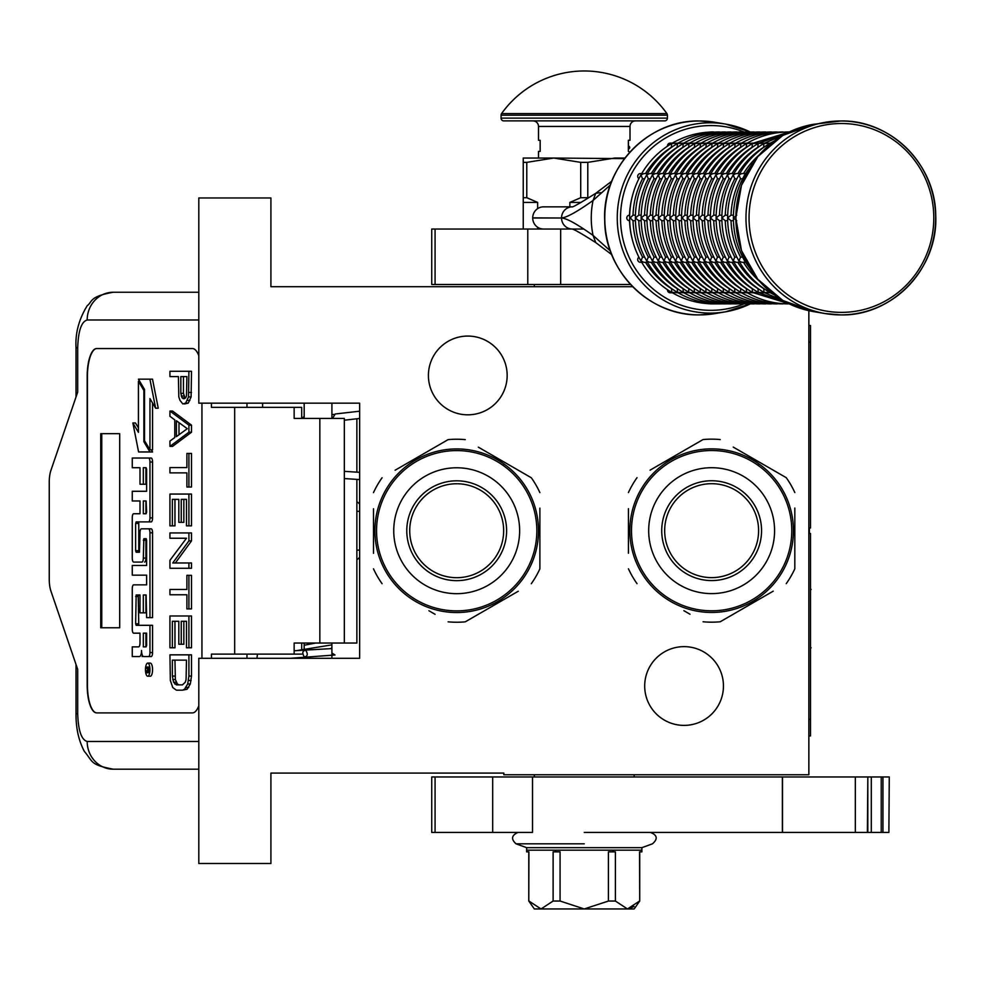 <?xml version="1.0" encoding="UTF-8"?>
<svg xmlns="http://www.w3.org/2000/svg" width="985" height="985" viewBox="0 0 985 985"><rect width="100%" height="100%" fill="white"/><g stroke="black" fill="none" stroke-linecap="round" stroke-linejoin="round"><path stroke-width="1.48" d="M632.69 286.709L270.912 286.709L270.912 197.973L198.81 197.973L198.81 403.173L359.636 403.173L359.636 658.288L198.81 658.288L198.81 863.488L270.912 863.488L270.912 773.09L503.827 773.09L503.827 774.752L808.857 774.752L808.857 310.669M684.07 646.64A39.375 39.375 0 0 1 723.446 686.016A39.375 39.375 0 0 1 684.07 725.391A39.375 39.375 0 0 1 644.695 686.016A39.375 39.375 0 0 1 684.07 646.64M467.789 336.07A39.375 39.375 0 0 1 507.164 375.445A39.375 39.375 0 0 1 467.789 414.82A39.375 39.375 0 0 1 428.413 375.445A39.375 39.375 0 0 1 467.789 336.07M315.754 643.033L304.18 645.224M331.908 647.022L331.317 648.61L294.146 650.777M331.908 653.018L334.974 654.988L290.476 658.288M304.353 656.946C307.677 656.355 308.12 654.114 305.719 650.223C302.395 650.802 301.939 653.043 304.353 656.946M302.506 643.033L304.18 643.156M331.908 644.855L296.854 650.58M359.636 411.201L335.159 413.995L332.561 418.428M302.05 418.428L304.18 416.36M331.908 414.636L333.903 414.476M356.865 479.387L356.865 643.033L294.146 643.033L294.146 654.126L211.43 654.126L211.43 658.288M192.457 712.906L96.665 712.906A27.728 9.481 90 0 1 87.185 685.178L87.443 685.178A27.728 9.481 -90 0 0 96.936 712.906L192.457 712.906A27.728 9.481 90 0 0 198.81 705.777M198.81 355.683A27.728 9.481 90 0 0 192.457 348.542L96.665 348.542A27.728 9.481 90 0 0 87.185 376.27L87.185 685.178M201.937 658.288L201.937 403.173M198.81 741.471L87.185 741.471C81.423 739.833 78.258 730.587 77.704 713.743L76.03 713.743L77.704 713.743L77.704 669.381L50.912 591.062A16.634 5.688 -90 0 1 49.25 579.291L49.25 482.158A16.634 5.688 -90 0 1 50.912 470.399L77.704 392.079L77.704 347.717L76.03 347.717C75.168 333.275 78.898 319.275 87.222 305.719C92.492 301.742 89.155 296.522 113.238 292.25L198.81 292.25M301.693 418.428L301.693 407.334L211.43 407.334L211.43 403.173M192.457 348.542L96.936 348.542A27.728 9.481 -90 0 0 87.443 376.27L87.443 685.178M87.185 741.471A27.728 26.053 90 0 0 113.238 769.199L198.81 769.199M301.693 654.126L294.146 654.126M344.331 643.033L344.331 418.428L294.146 418.428L294.146 407.334M119.69 627.777L119.69 433.671L100.729 433.671L100.729 627.777L119.69 627.777L101.763 627.777L101.763 433.671L119.69 433.671M147.713 676.215L150.323 676.215A6.55 2.241 -90 0 0 152.564 669.665A6.55 2.241 -90 0 0 150.323 663.114L147.713 663.114A6.55 2.241 -90 0 0 145.472 669.665A6.55 2.241 -90 0 0 147.713 676.215A6.55 2.241 -90 0 0 149.954 669.665A6.55 2.241 -90 0 0 147.713 663.114M134.871 656.564L139.476 656.564A6.07 2.081 -90 0 0 141.557 650.482A6.07 2.081 -90 0 0 143.638 656.564L151.197 656.564A4.002 1.367 -90 0 0 152.564 652.562L152.564 625.315L136.164 625.315L135.635 623.776L136.164 594.989L140.005 594.989L140.005 612.842L143.317 612.842L143.317 594.989L146.112 594.989L146.63 617.632L149.954 617.632L149.954 532.823A4.002 1.367 -90 0 0 148.587 528.822L141.372 528.834A4.002 1.367 -90 0 0 140.005 532.836L139.476 552.216L136.164 552.216L135.635 550.677L135.635 523.429L136.164 521.89L148.587 521.89A4.002 1.367 -90 0 0 149.954 517.888L149.954 462.027A4.002 1.367 -90 0 0 148.587 458.025L132.261 458.025L132.261 467.715L140.005 467.715L140.005 484.238L143.317 484.238L143.317 467.715L146.112 467.715L146.63 469.254L146.63 491.281L134.871 491.281M142.086 656.564A6.07 2.081 -90 0 0 142.862 656.121M136.238 633.17L140.005 633.17L140.005 642.873A4.002 1.367 90 0 1 138.639 646.862L132.261 646.862L132.261 656.564L139.476 656.564M134.871 575.154L146.63 575.154L146.63 584.844L136.238 584.844M136.238 562.078L141.951 562.078A4.002 1.367 -90 0 0 143.317 558.076L143.847 538.697L146.112 538.697L146.63 540.223L146.63 565.464L134.871 565.464M146.285 538.77L145.928 540.223L143.317 540.223M144.561 562.078A4.002 1.367 -90 0 0 145.928 558.076L145.928 540.223M134.871 500.971L140.005 500.971L140.005 513.739L136.238 513.739M143.317 484.238L145.928 484.238L145.928 467.715M134.871 467.715L140.005 467.715M138.774 552.216L138.774 521.89L151.197 521.89A4.002 1.367 -90 0 0 152.564 517.888L152.564 462.027A4.002 1.367 -90 0 0 151.197 458.025L134.871 458.025M149.954 617.632L152.564 617.632L152.564 532.823A4.002 1.367 -90 0 0 151.197 528.822L148.587 528.822L151.197 528.822M143.317 612.842L145.928 612.842L145.928 594.989M138.774 625.315L138.245 596.528L138.774 594.989L140.005 594.989M149.954 449.837L149.954 398.605L155.63 408.196L158.24 408.196L152.503 379.163L138.429 379.163L144.512 389.407L144.512 440.64L149.954 449.837L152.564 449.837L152.564 403.013M138.429 427.946L135.474 422.947L132.864 422.947L138.589 451.955L149.954 451.955L143.884 441.699L143.884 390.466L138.429 381.269L138.429 432.353L132.864 422.947M149.954 451.955L152.564 451.955L151.308 449.837M301.693 650.223L301.693 643.033M262.601 407.334L262.601 403.173M148.587 656.564A4.002 1.367 -90 0 0 149.954 652.562L149.954 625.315M146.63 584.844L133.628 584.844A4.002 1.367 -90 0 0 132.261 588.845L132.261 629.181A4.002 1.367 -90 0 0 133.628 633.17L140.005 633.17M146.63 565.464L132.261 565.464L132.261 575.154L146.63 575.154M140.005 513.739L133.628 513.739A4.002 1.367 -90 0 0 132.261 517.741L132.261 558.076A4.002 1.367 -90 0 0 133.628 562.078L141.951 562.078M146.63 491.281L132.261 491.281L132.261 500.971L140.005 500.971M151.197 458.025L148.587 458.025M151.197 521.89L148.587 521.89M155.63 408.196L149.905 379.163M139.685 381.269L138.429 381.269M144.512 390.466L143.884 390.466M145.14 441.699L143.884 441.699M149.314 672.029L148.169 672.767L147.799 671.684L147.43 672.767L146.162 672.767L146.162 670.933L147.541 670.206L147.541 668.372L146.162 668.372L146.162 667.042L149.314 667.042L149.314 672.029M143.317 646.862L143.317 633.17L146.63 633.17L146.63 645.323L146.112 646.862L143.317 646.862M143.317 513.739L143.317 500.971L146.112 500.971L146.63 512.2L146.112 513.739L143.317 513.739M149.314 671.684L147.799 671.684M147.43 672.767L146.162 672.767M148.76 671.684L148.76 670.933L146.162 670.933M149.314 668.372L148.144 668.372L148.144 670.933L149.314 670.933L147.294 670.933M148.76 668.372L149.314 667.042M145.928 646.862L145.928 633.17L146.63 633.17M145.928 513.739L145.928 500.971M148.673 670.933L148.772 668.372M178.999 684.87L177.386 683.984L175.367 679.576L174.961 660.135M182.447 690.177L187.076 689.291L190.302 683.984L191.509 676.042L191.509 654.84L169.937 654.84L170.343 680.45L172.757 687.518L176.389 690.177L182.447 690.177L184.466 689.291L187.692 683.984L188.911 676.042L188.911 654.84M172.363 660.135L186.485 660.135L186.079 679.576L185.278 682.223L182.447 684.87L176.389 684.87L173.569 682.223L172.363 676.042L172.363 660.135M174.961 676.042L172.363 676.042M175.367 679.576L172.757 679.576M176.18 682.223L173.569 682.223M177.386 683.984L174.776 683.984M191.509 676.042L188.911 676.042M191.102 680.45L188.504 680.45M190.302 683.984L187.692 683.984M188.689 687.518L186.079 687.518M187.076 689.291L184.466 689.291M188.911 647.773L191.509 647.773L191.509 615.97L169.937 615.97L169.937 647.773L172.363 647.773L172.363 621.276L178.814 621.276L178.814 644.239L181.24 644.239L181.24 621.276L186.485 621.276L186.485 647.773L188.911 647.773L188.911 615.97M181.24 644.239L183.838 644.239L183.838 621.276M172.363 647.773L174.961 647.773L174.961 621.276M188.911 608.902L191.509 608.902L191.509 575.338L186.891 575.338L186.891 589.473L169.937 589.473L169.937 594.768L186.891 594.768L186.891 608.902L188.911 608.902L188.911 575.338M175.367 562.977L191.509 540.888L191.509 532.934L169.937 532.934L169.937 538.241L186.485 538.241L169.937 560.317L169.937 568.271L188.911 568.271L188.911 562.977L172.757 562.977L188.911 540.888L188.911 532.934M188.911 568.271L191.509 568.271L191.509 562.977L188.911 562.977M191.509 540.888L188.911 540.888M188.911 525.867L191.509 525.867L191.509 494.064L169.937 494.064L169.937 525.867L172.363 525.867L172.363 499.37L178.814 499.37L178.814 522.333L181.24 522.333L181.24 499.37L186.485 499.37L186.485 525.867L188.911 525.867L188.911 494.064M181.24 522.333L183.838 522.333L183.838 499.37M172.363 525.867L174.961 525.867L174.961 499.37M188.911 487.009L191.509 487.009L191.509 453.432L186.891 453.432L186.891 467.567L169.937 467.567L169.937 472.874L186.891 472.874L186.891 487.009L188.911 487.009L188.911 453.432M178.999 434.754L178.999 422.651M169.937 446.365L172.547 446.365L191.509 432.23L191.509 425.163L172.547 411.04L169.937 411.04L169.937 416.335L174.776 419.869L174.776 437.537L169.937 441.071L169.937 446.365L188.911 432.23L188.911 425.163L169.937 411.04M176.389 420.755L187.285 428.697L176.389 436.65L176.389 420.755M191.509 432.23L188.911 432.23M191.509 425.163L188.911 425.163M185.168 398.162L183.444 393.372L183.444 376.59M184.466 403.973L188.283 403.087L191.102 396.906L191.509 371.283L169.937 371.283L169.937 376.59L178.408 376.59L178.814 396.906L180.021 400.439L182.853 403.973L185.673 403.087L188.504 396.906L188.911 371.283M183.444 393.372L180.834 393.372L180.834 376.59L186.891 376.59L186.485 396.019L185.673 397.78L183.259 398.666L182.04 397.78L180.834 393.372M183.838 396.019L181.24 396.019M184.651 397.78L182.04 397.78M184.466 398.666L183.259 398.666M191.509 392.486L188.911 392.486M191.102 396.906L188.504 396.906M189.896 400.439L187.285 400.439M188.283 403.087L185.673 403.087M304.18 658.288L304.18 657.266M304.18 650.038L304.18 643.033M304.18 418.428L304.18 403.173M331.908 658.288L331.908 643.033M331.908 418.428L331.908 403.173M536.837 530.73A80.142 80.142 0 0 0 456.695 450.588A80.142 80.142 0 0 0 376.553 530.73A80.142 80.142 0 0 0 456.695 610.872A80.142 80.142 0 0 0 536.837 530.73M538.5 530.73A81.804 81.804 0 0 0 456.695 448.926A81.804 81.804 0 0 0 374.891 530.73A81.804 81.804 0 0 0 456.695 612.535A81.804 81.804 0 0 0 538.5 530.73M373.5 508.752L373.5 553.324M373.5 546.897L373.5 538.438M428.918 610.749L435.075 614.295M512.114 594.792L465.277 621.831A91.506 91.506 0 0 1 448.113 621.831M465.277 621.831L518.258 591.246M539.879 552.696L539.879 568.85A91.506 91.506 0 0 1 531.297 583.711M539.879 568.85L539.879 508.137M539.879 514.564L539.879 523.023M539.879 492.611A91.506 91.506 0 0 0 531.297 477.75L478.316 447.153M484.46 450.699L531.297 477.75M465.277 439.63A91.506 91.506 0 0 0 448.113 439.63L395.133 470.214M401.277 466.668L448.113 439.63M382.082 477.75A91.506 91.506 0 0 0 373.5 492.611M382.082 583.711A91.506 91.506 0 0 1 373.5 568.85M533.882 503.63L534.35 505.022M535.003 507.066L534.695 506.081M535.581 509.085L535.015 507.115M537.601 518.627L537.219 516.337A81.804 81.804 0 0 0 536.517 512.84M537.244 516.497L537.059 515.45M536.837 514.367L536.382 512.237A81.804 81.804 0 0 0 533.833 503.52M536.529 512.926L536.382 512.237M525.891 487.095L526.347 487.821L525.891 487.095A81.804 81.804 0 0 0 513.123 471.507L512.877 471.273M527.098 489.089L526.938 488.794A81.804 81.804 0 0 1 527.098 489.089L527.541 489.828L527.098 489.089M533.242 501.87L532.922 501.057M532.479 499.937L532.356 499.629A81.804 81.804 0 0 0 530.189 494.802M522.37 481.96L522.875 482.65L522.37 481.96M521.57 480.914A81.804 81.804 0 0 0 520.289 479.276M509.27 468.06L509.54 468.294A81.804 81.804 0 0 0 509.27 468.06L509.971 468.651M508.642 467.53L507.57 466.681L508.642 467.53M508.297 467.259L507.57 466.681M503.951 463.96L506.388 465.757L503.951 463.96L503.31 464.871M511.597 470.091L512.262 470.695M518.393 477.011L518.96 477.676M527.541 489.828L528.12 490.862A81.804 81.804 0 0 0 527.96 490.579L527.541 489.828M537.527 518.159L537.231 516.423M529.253 492.968L529.105 492.672A81.804 81.804 0 0 0 528.12 490.862M456.695 577.69A46.972 46.972 0 0 0 503.655 530.73A46.972 46.972 0 0 0 456.695 483.758A46.972 46.972 0 0 0 409.723 530.73A46.972 46.972 0 0 0 456.695 577.69M456.695 580.645A49.915 49.915 0 0 1 406.78 530.73A49.915 49.915 0 0 1 456.695 480.815A49.915 49.915 0 0 1 506.61 530.73A49.915 49.915 0 0 1 456.695 580.645M456.695 593.672A62.941 62.941 0 0 0 519.637 530.73A62.941 62.941 0 0 0 456.695 467.776A62.941 62.941 0 0 0 393.741 530.73A62.941 62.941 0 0 0 456.695 593.672M791.78 530.669A80.142 80.142 0 0 0 711.638 450.527A80.142 80.142 0 0 0 631.496 530.669A80.142 80.142 0 0 0 711.638 610.798A80.142 80.142 0 0 0 791.78 530.669M793.442 530.669A81.804 81.804 0 0 0 711.638 448.864A81.804 81.804 0 0 0 629.834 530.669A81.804 81.804 0 0 0 711.638 612.461A81.804 81.804 0 0 0 793.442 530.669M628.442 508.691L628.442 553.262M628.442 546.835L628.442 538.376M683.861 610.688L690.017 614.234M767.056 594.731L720.22 621.769A91.506 91.506 0 0 1 703.056 621.769M720.22 621.769L773.2 591.172M794.821 552.634L794.821 568.788A91.506 91.506 0 0 1 786.239 583.649M794.821 568.788L794.821 508.063M794.821 514.502L794.821 522.949M794.821 492.537A91.506 91.506 0 0 0 786.239 477.676L733.259 447.091M739.403 450.637L786.239 477.676M720.22 439.556A91.506 91.506 0 0 0 703.056 439.556L650.075 470.153M656.219 466.594L703.056 439.556M637.024 477.676A91.506 91.506 0 0 0 628.442 492.537M637.024 583.649A91.506 91.506 0 0 1 628.442 568.788M788.825 503.569L789.293 504.96M790.524 509.011L789.638 506.019M792.543 518.566L792.162 516.275A81.804 81.804 0 0 0 791.768 514.244A81.804 81.804 0 0 0 791.46 512.766M792.186 516.435L792.002 515.377M791.78 514.293L791.324 512.175A81.804 81.804 0 0 0 788.776 503.458M791.472 512.865L791.324 512.175M780.834 487.033L781.29 487.76L780.834 487.033A81.804 81.804 0 0 0 768.066 471.446L767.82 471.199M782.041 489.016L781.881 488.732A81.804 81.804 0 0 1 782.041 489.016L782.484 489.767L782.041 489.016M788.185 501.808L787.865 500.996M785.119 494.729A81.804 81.804 0 0 1 787.298 499.567L787.421 499.875M777.313 481.887L777.818 482.588L777.313 481.887M776.512 480.84A81.804 81.804 0 0 0 775.232 479.215M764.212 467.998L764.483 468.232A81.804 81.804 0 0 0 764.212 467.998L764.914 468.589M763.584 467.469L762.513 466.607L763.584 467.469M763.24 467.185L762.513 466.607M758.893 463.898L761.331 465.696L758.893 463.898L758.253 464.797M766.539 470.017L767.204 470.633M773.336 476.949L773.902 477.614M782.484 489.767L783.063 490.801A81.804 81.804 0 0 0 782.903 490.505L782.484 489.767M792.469 518.098L792.174 516.362M784.195 492.894L784.048 492.598A81.804 81.804 0 0 0 783.063 490.801M711.638 577.629A46.972 46.972 0 0 0 758.598 530.669A46.972 46.972 0 0 0 711.638 483.697A46.972 46.972 0 0 0 664.666 530.669A46.972 46.972 0 0 0 711.638 577.629M711.638 580.571A49.915 49.915 0 0 1 661.723 530.669A49.915 49.915 0 0 1 711.638 480.754A49.915 49.915 0 0 1 761.553 530.669A49.915 49.915 0 0 1 711.638 580.571M711.638 593.61A62.941 62.941 0 0 0 774.579 530.669A62.941 62.941 0 0 0 711.638 467.715A62.941 62.941 0 0 0 648.684 530.669A62.941 62.941 0 0 0 711.638 593.61M560.662 229.037L560.662 284.493L431.738 284.493L431.738 229.037L583.649 229.037M560.662 284.493L630.572 284.493M634.168 776.968L634.168 774.752M534.338 776.968L534.338 774.752M534.338 286.709L534.338 284.493M543.511 229.037A11.032 10.798 -90 0 1 532.725 218.005L532.725 217.882A11.032 10.798 -90 0 1 543.511 206.85L572.039 206.85A11.032 10.798 90 0 0 561.548 217.882C566.473 217.673 576.976 211.874 593.056 200.484L610.343 184.971M610.343 250.916L593.056 235.403C577.025 224.026 566.523 218.227 561.548 218.005L532.725 217.882M572.334 206.85L572.347 206.85A11.032 10.798 90 0 0 572.334 206.85L571.928 206.875C572.137 207.7 580.091 203.156 595.79 193.269L593.056 200.484A83.959 82.124 -90 0 0 591.259 217.944A83.959 82.124 -90 0 0 593.056 235.403L595.777 242.605C581.581 233.543 573.639 229.012 571.928 229.012L572.334 229.037A11.032 10.798 -90 0 1 572.334 229.037M523.244 229.037L523.244 197.702L526.778 197.702L526.778 162.365L553.742 158.043L624.502 158.634M587.786 162.365L580.707 162.365L580.707 197.702L587.786 197.702L587.786 162.365L614.751 158.043L624.958 158.043M569.859 206.85L569.859 202.417L580.707 197.702M523.244 197.702L523.244 158.043L553.742 158.043L580.707 162.365M526.778 197.702L537.638 202.417L537.638 208.623M537.638 229.037L537.638 227.252M569.859 202.417L581.175 202.417M523.244 162.365L526.778 162.365M523.244 202.417L537.638 202.417M532.516 776.968L532.516 832.423L431.738 832.423L431.738 776.968L855.325 776.968L855.325 832.423L782.373 832.423L782.373 776.968M584.253 832.423L782.373 832.423M888.876 832.423L889.27 776.968L888.876 832.423L855.325 832.423M867.822 832.423L867.822 776.968L888.876 776.968M867.379 832.423L867.822 776.968M867.379 776.968L855.325 776.968M641.888 850.166L641.888 851.84L639.561 851.84L639.708 901.041L634.168 908.958L534.338 908.958L528.785 901.041L528.933 851.84L526.618 851.84L526.618 850.166L641.875 850.166L641.875 847.679L652.476 843.813C658.029 838.924 657.352 835.132 650.469 832.423M639.561 901.041L627.47 908.958L615.391 901.041L608.422 901.041L584.253 908.958L560.071 901.041L553.114 901.041L541.024 908.958L528.933 901.041M518.024 832.423C511.523 835.28 510.858 839.072 516.017 843.813L526.63 847.679L641.875 847.679M540.396 908.933L541.024 908.958M555.429 850.166L555.429 851.84L553.114 851.84L553.114 901.041M536.394 850.166L545.653 850.166M555.429 851.84L560.071 851.84L560.071 901.041M613.064 850.166L613.064 851.84L608.422 851.84L608.422 901.041M593.512 850.166L574.994 850.166M613.064 851.84L615.391 851.84L615.391 901.041M622.84 850.166L632.099 850.166M628.098 908.933L634.057 906.52M744.857 258.796L744.722 260.926L746.495 262.133M736.743 215.173L733.456 217.944L736.743 220.714M746.495 173.742L744.722 174.961L744.857 177.078M768.854 290.538L769.728 292.385L771.538 292.754M744.943 261.394L744.364 260.372M742.641 257.11L740.523 257.134L738.959 260.926L741.803 262.305L745.473 262.305M733.443 220.714L731.03 220.714A83.183 81.373 -90 0 0 740.56 257.11M733.394 218.596L733.394 217.279M733.443 215.173L730.981 215.173L727.693 217.944L730.981 220.714M742.641 178.765L740.56 178.765A83.183 81.373 90 0 0 731.03 215.173L730.981 215.173M744.364 175.502L744.943 174.48M745.473 173.569L741.803 173.569L738.959 174.961L740.523 178.753M771.538 143.12L769.728 143.49L768.854 145.349M770.799 292.754L769.359 292.176M763.794 288.556L763.966 292.385L770.344 292.754M739.181 261.394L738.602 260.372M736.879 257.11L734.761 257.134L733.197 260.926L736.029 262.305L739.698 262.305M727.669 220.714L725.255 220.714A83.183 81.373 -90 0 0 734.798 257.11M727.632 218.596L727.632 217.279M727.669 215.173L725.219 215.173L721.931 217.944L725.219 220.714M739.698 173.569L736.029 173.569L733.197 174.961L734.798 178.765A83.183 81.373 90 0 0 725.255 215.173L725.219 215.173M736.879 178.765L734.798 178.765M738.602 175.502L739.181 174.48M770.344 143.12L763.966 143.49L763.572 147.319A83.183 81.373 90 0 0 737.753 173.569M769.359 143.699L770.799 143.12M765.037 292.754L763.584 292.176M758.031 288.556L758.204 292.385L764.569 292.754M733.406 261.394L732.84 260.372M731.104 257.11L728.999 257.134L727.422 260.926L730.267 262.305L733.936 262.305M721.907 220.714L719.493 220.714A83.183 81.373 -90 0 0 729.035 257.11M721.87 218.596L721.87 217.279M721.907 215.173L719.444 215.173L716.157 217.944L719.444 220.714M731.104 178.765L729.035 178.765A83.183 81.373 90 0 0 719.493 215.173L719.444 215.173M732.84 175.502L733.406 174.48M733.936 173.569L730.267 173.569L727.422 174.961L728.999 178.753M764.569 143.12L758.204 143.49L757.81 147.319A83.183 81.373 90 0 0 731.99 173.569M763.584 143.699L765.037 143.12M759.275 292.754L757.822 292.176M752.269 288.556L752.442 292.385L758.807 292.754M727.644 261.394L727.065 260.372M725.342 257.11L723.224 257.134L721.66 260.926L724.504 262.305L728.174 262.305M716.144 220.714L713.731 220.714A83.183 81.373 -90 0 0 723.273 257.11M716.107 218.596L716.107 217.279M716.144 215.173L713.682 215.173L710.394 217.944L713.682 220.714M728.174 173.569L724.504 173.569L721.66 174.961L723.273 178.765A83.183 81.373 90 0 0 713.731 215.173L713.682 215.173M725.342 178.765L723.273 178.765M727.065 175.502L727.644 174.48M758.807 143.12L752.442 143.49L752.047 147.319A83.183 81.373 90 0 0 726.228 173.569M757.822 143.699L759.275 143.12M787.791 303.626L710.887 303.897A2.77 2.709 90 0 1 710.259 303.823M753.513 292.754L752.06 292.176M720.454 262.305A83.183 81.373 90 0 0 746.273 288.556L746.667 292.385L753.045 292.754M721.882 261.394L721.303 260.372M719.579 257.11L717.462 257.134L715.898 260.926L718.742 262.305L722.411 262.305M710.382 220.714L707.969 220.714A83.183 81.373 -90 0 0 717.499 257.11M710.333 218.596L710.333 217.279M710.382 215.173L707.919 215.173L704.632 217.944L707.919 220.714M789.305 131.978L787.791 132.249M722.411 173.569L718.742 173.569L715.898 174.961L717.499 178.765A83.183 81.373 90 0 0 707.969 215.173L707.919 215.173M719.579 178.765L717.499 178.765M721.303 175.502L721.882 174.48M753.045 143.12L746.667 143.49L746.273 147.319A83.183 81.373 90 0 0 720.454 173.569M752.06 143.699L753.513 143.12M782.016 303.626L782.952 303.897C768.029 303.836 754.079 300.043 741.102 292.52L747.283 292.754M747.738 292.754L746.298 292.176M740.732 288.556L740.523 292.176M716.12 261.394L715.541 260.372M713.817 257.11L711.699 257.134L710.136 260.926L712.98 262.305L716.649 262.305M704.607 220.714L702.157 220.714L698.808 217.279M704.571 218.596L704.571 217.279M704.607 215.173L702.157 215.173L698.808 218.522C698.968 233.457 702.637 247.432 709.816 260.459L709.779 260.372M746.298 143.699L746.864 143.354C759.841 135.844 773.791 132.052 788.714 131.978L782.016 132.249M713.817 178.765L711.736 178.765A83.183 81.373 90 0 0 702.194 215.173L702.157 215.173M715.541 175.502L716.12 174.48M716.649 173.569L712.98 173.569L710.136 174.961L711.699 178.753M747.283 143.12L740.905 143.49L740.511 147.319A83.183 81.373 90 0 0 714.691 173.569M746.864 143.354L747.738 143.12M776.254 303.626L777.177 303.897C762.267 303.836 748.317 300.043 735.339 292.52L741.508 292.754M741.976 292.754L741.102 292.52M708.929 262.305A83.183 81.373 90 0 0 734.748 288.556L734.761 292.176M710.345 261.394L709.816 260.459M708.043 257.11L705.937 257.134L704.361 260.926L707.205 262.305L710.875 262.305M698.845 220.714L696.432 220.714A83.183 81.373 -90 0 0 705.974 257.11M698.845 215.173L696.383 215.173L693.095 217.944L696.383 220.714M740.523 143.699L741.102 143.354C754.079 135.844 768.029 132.052 782.952 131.978L776.254 132.249M710.875 173.569L707.205 173.569L704.361 174.961L705.974 178.765A83.183 81.373 90 0 0 696.432 215.173L696.383 215.173M708.043 178.765L705.974 178.765M709.779 175.502L710.345 174.48M741.508 143.12L735.142 143.49L734.748 147.319A83.183 81.373 90 0 0 708.929 173.569M741.102 143.354L741.976 143.12M770.492 303.626L771.415 303.897C756.492 303.836 742.555 300.043 729.577 292.52L735.746 292.754M736.214 292.754L735.339 292.52M729.208 288.556L728.999 292.176M704.583 261.394L704.004 260.372M702.28 257.11L700.163 257.134L698.599 260.926L701.443 262.305L705.112 262.305M693.083 220.714L690.67 220.714A83.183 81.373 -90 0 0 700.212 257.11M693.046 218.596L693.046 217.279M693.083 215.173L690.62 215.173L687.333 217.944L690.62 220.714M734.761 143.699L735.339 143.354C748.317 135.844 762.267 132.052 777.177 131.978L770.492 132.249M705.112 173.569L701.443 173.569L698.599 174.961L700.212 178.765A83.183 81.373 90 0 0 690.67 215.173L690.62 215.173M702.28 178.765L700.212 178.765M704.004 175.502L704.583 174.48M735.746 143.12L729.38 143.49L728.986 147.319A83.183 81.373 90 0 0 703.167 173.569M735.339 143.354L736.214 143.12M764.729 303.626L765.653 303.897C750.73 303.836 736.78 300.043 723.803 292.52L729.983 292.754M730.451 292.754L729.577 292.52M723.433 288.556L723.236 292.176M698.821 261.394L698.242 260.372M696.518 257.11L694.4 257.134L692.837 260.926L695.681 262.305L699.35 262.305M687.321 220.714L684.858 220.714L681.509 217.279M687.271 218.596L687.271 217.279M687.321 215.173L684.858 215.173L681.509 218.522C681.669 233.457 685.338 247.432 692.517 260.459L692.48 260.372M728.999 143.699L729.577 143.354C742.555 135.844 756.492 132.052 771.415 131.978L764.729 132.249M696.518 178.765L694.437 178.765A83.183 81.373 90 0 0 684.907 215.173L684.858 215.173M698.242 175.502L698.821 174.48M699.35 173.569L695.681 173.569L692.837 174.961L694.4 178.753M729.983 143.12L723.606 143.49L723.212 147.319A83.183 81.373 90 0 0 697.392 173.569M729.577 143.354L730.451 143.12M758.955 303.626L759.891 303.897C744.968 303.836 731.018 300.043 718.04 292.52L724.221 292.754M724.677 292.754L723.803 292.52M717.671 288.556L717.462 292.176M693.058 261.394L692.517 260.459M690.756 257.11L688.638 257.134L687.074 260.926L689.919 262.305L693.588 262.305M681.546 220.714L679.133 220.714A83.183 81.373 -90 0 0 688.675 257.11M681.546 215.173L679.096 215.173L675.808 217.944L679.096 220.714M723.236 143.699L723.803 143.354C736.78 135.844 750.73 132.052 765.653 131.978L758.955 132.249M693.588 173.569L689.919 173.569L687.074 174.961L688.675 178.765A83.183 81.373 90 0 0 679.133 215.173L679.096 215.173M690.756 178.765L688.675 178.765M692.48 175.502L693.058 174.48M724.221 143.12L717.843 143.49L717.449 147.319A83.183 81.373 90 0 0 691.63 173.569M723.803 143.354L724.677 143.12M753.193 303.626L754.116 303.897C739.206 303.836 725.255 300.043 712.278 292.52L718.447 292.754M718.915 292.754L718.04 292.52M711.909 288.556L711.699 292.176M687.284 261.394L686.717 260.372M684.981 257.11L682.876 257.134L681.3 260.926L684.144 262.305L687.813 262.305M675.784 220.714L673.371 220.714A83.183 81.373 -90 0 0 682.913 257.11M675.747 218.596L675.747 217.279M675.784 215.173L673.321 215.173L670.034 217.944L673.321 220.714M717.462 143.699L718.04 143.354C731.018 135.844 744.968 132.052 759.891 131.978L753.193 132.249M687.813 173.569L684.144 173.569L681.3 174.961L682.913 178.765A83.183 81.373 90 0 0 673.371 215.173L673.321 215.173M684.981 178.765L682.913 178.765M686.717 175.502L687.284 174.48M718.447 143.12L712.081 143.49L711.687 147.319A83.183 81.373 90 0 0 685.868 173.569M718.04 143.354L718.915 143.12M747.43 303.626L748.354 303.897C733.431 303.836 719.493 300.043 706.516 292.52L712.684 292.754M713.152 292.754L712.278 292.52M680.106 262.305A83.183 81.373 90 0 0 705.925 288.556L705.937 292.176M681.521 261.394L680.943 260.372M679.219 257.11L677.101 257.134L675.538 260.926L678.382 262.305L682.051 262.305M670.022 220.714L667.559 220.714L664.21 217.279M669.985 218.596L669.985 217.279M670.022 215.173L667.559 215.173L664.21 218.522C664.37 233.457 668.039 247.432 675.217 260.459L675.181 260.372M711.699 143.699L712.278 143.354C725.255 135.844 739.206 132.052 754.116 131.978L747.43 132.249M679.219 178.765L677.151 178.765A83.183 81.373 90 0 0 667.608 215.173L667.559 215.173M680.943 175.502L681.521 174.48M682.051 173.569L678.382 173.569L675.538 174.961L677.101 178.753M712.684 143.12L706.319 143.49L705.925 147.319A83.183 81.373 90 0 0 680.106 173.569M712.278 143.354L713.152 143.12M741.668 303.626L742.591 303.897C727.669 303.836 713.719 300.043 700.754 292.52L706.922 292.754M707.39 292.754L706.516 292.52M700.372 288.556L700.175 292.176M675.759 261.394L675.217 260.459M673.457 257.11L671.339 257.134L669.775 260.926L672.62 262.305L676.289 262.305M664.259 220.714L661.846 220.714A83.183 81.373 -90 0 0 671.376 257.11M664.259 215.173L661.797 215.173L658.509 217.944L661.797 220.714M705.937 143.699L706.516 143.354C719.493 135.844 733.431 132.052 748.354 131.978L741.668 132.249M676.289 173.569L672.62 173.569L669.775 174.961L671.376 178.765A83.183 81.373 90 0 0 661.846 215.173L661.797 215.173M673.457 178.765L671.376 178.765M675.181 175.502L675.759 174.48M706.922 143.12L700.544 143.49L700.15 147.319A83.183 81.373 90 0 0 674.331 173.569M706.516 143.354L707.39 143.12M735.893 303.626L736.829 303.897C721.907 303.836 707.956 300.043 694.979 292.52L701.16 292.754M701.615 292.754L700.741 292.52M668.569 262.305A83.183 81.373 90 0 0 694.388 288.556L694.4 292.176M669.997 261.394L669.418 260.372M667.695 257.11L665.577 257.134L664.013 260.926L666.857 262.305L670.526 262.305M658.497 220.714L656.072 220.714A83.183 81.373 -90 0 0 665.614 257.11M658.448 218.596L658.448 217.279M658.497 215.173L656.035 215.173L652.747 217.944L656.035 220.714M700.175 143.699L700.741 143.354C713.719 135.844 727.669 132.052 742.591 131.978L735.893 132.249M670.526 173.569L666.857 173.569L664.013 174.961L665.614 178.765A83.183 81.373 90 0 0 656.072 215.173L656.035 215.173M667.695 178.765L665.614 178.765M669.418 175.502L669.997 174.48M701.16 143.12L694.782 143.49L694.388 147.319A83.183 81.373 90 0 0 668.569 173.569M700.741 143.354L701.615 143.12M730.131 303.626L731.055 303.897C716.144 303.836 702.194 300.043 689.217 292.52L695.385 292.754M695.853 292.754L694.979 292.52M688.847 288.556L688.638 292.176M664.222 261.394L663.656 260.372M661.92 257.11L659.815 257.134L658.239 260.926L661.083 262.305L664.752 262.305M652.723 220.714L650.26 220.714L646.923 217.279M652.686 218.596L652.686 217.279M652.723 215.173L650.26 215.173L646.923 218.522C647.083 233.457 650.753 247.432 657.931 260.459L657.882 260.372M694.4 143.699L694.979 143.354C707.956 135.844 721.907 132.052 736.829 131.978L730.131 132.249M661.92 178.765L659.851 178.765A83.183 81.373 90 0 0 650.309 215.173L650.26 215.173M663.656 175.502L664.222 174.48M664.752 173.569L661.083 173.569L658.239 174.961L659.815 178.753M695.385 143.12L689.02 143.49L688.626 147.319A83.183 81.373 90 0 0 662.807 173.569M694.979 143.354L695.853 143.12M690.091 292.754L689.217 292.52M683.085 288.556L683.258 292.385L689.623 292.754M724.369 303.626L725.292 303.897C710.37 303.836 696.432 300.043 683.455 292.52L682.876 292.176M658.46 261.394L657.931 260.459M656.158 257.11L654.052 257.134L652.476 260.926L655.321 262.305L658.99 262.305M646.96 220.714L644.547 220.714A83.183 81.373 -90 0 0 654.089 257.11M646.96 215.173L644.498 215.173L641.21 217.944L644.498 220.714M688.638 143.699L689.217 143.354C702.194 135.844 716.144 132.052 731.055 131.978L724.369 132.249M658.99 173.569L655.321 173.569L652.476 174.961L654.089 178.765A83.183 81.373 90 0 0 644.547 215.173L644.498 215.173M656.158 178.765L654.089 178.765M657.882 175.502L658.46 174.48M689.623 143.12L683.258 143.49L682.864 147.319A83.183 81.373 90 0 0 657.044 173.569M689.217 143.354L690.091 143.12M652.698 261.394L652.119 260.372M650.395 257.11L648.278 257.134L646.714 260.926L649.558 262.305L653.227 262.305M684.329 292.754L683.455 292.52M677.311 288.556L677.483 292.385L683.861 292.754M718.607 303.626L719.53 303.897C704.607 303.836 690.657 300.043 677.692 292.52L677.114 292.176M641.198 220.714L638.785 220.714A83.183 81.373 -90 0 0 648.315 257.11M641.149 218.596L641.149 217.279M641.198 215.173L638.736 215.173L635.448 217.944L638.736 220.714M682.876 143.699L683.455 143.354C696.432 135.844 710.37 132.052 725.292 131.978L718.607 132.249M653.227 173.569L649.558 173.569L646.714 174.961L648.315 178.765A83.183 81.373 90 0 0 638.785 215.173L638.736 215.173M650.395 178.765L648.315 178.765M652.119 175.502L652.698 174.48M683.861 143.12L677.483 143.49L677.089 147.319A83.183 81.373 90 0 0 651.27 173.569M683.455 143.354L684.329 143.12M635.436 220.714L632.973 220.714L629.624 217.279M635.387 218.596L635.387 217.279M635.436 215.173L632.973 215.173L629.624 218.522C629.784 233.457 633.453 247.432 640.632 260.459L640.595 260.372M646.936 261.394L646.357 260.372M644.633 257.11L642.515 257.134L640.952 260.926L643.796 262.305L647.465 262.305M678.554 292.754L677.68 292.52M671.548 288.556L671.721 292.385L678.099 292.754M712.832 303.626L713.768 303.897C698.845 303.836 684.895 300.043 671.918 292.52L671.339 292.176M677.114 143.699L677.68 143.354C690.657 135.844 704.607 132.052 719.53 131.978L712.832 132.249M644.633 178.765L642.552 178.765A83.183 81.373 90 0 0 633.01 215.173L632.973 215.173M646.357 175.502L646.936 174.48M647.465 173.569L643.796 173.569L640.952 174.961L642.515 178.753M678.099 143.12L671.721 143.49L671.327 147.319A83.183 81.373 90 0 0 645.507 173.569M677.68 143.354L678.554 143.12M640.595 175.502L641.161 174.48M641.691 173.569L640.41 173.569A2.77 2.709 90 0 0 638.92 178.654M629.661 220.714L629.513 220.714A2.77 2.709 90 0 1 626.805 217.944A2.77 2.709 90 0 1 629.513 215.161A83.183 81.373 -90 0 1 632.85 194.365M641.161 261.394L640.632 260.459M638.92 257.22A2.77 2.709 90 0 0 640.41 262.305L641.691 262.305M672.792 292.754L671.918 292.52M667.498 289.738A2.77 2.709 90 0 0 670.194 292.754L672.324 292.754M671.339 143.699L671.918 143.354C684.895 135.844 698.845 132.052 713.768 131.978L710.887 131.978A2.77 2.709 90 0 0 710.259 132.052M671.918 143.354L672.792 143.12M672.324 143.12L670.194 143.12A2.77 2.709 90 0 0 667.498 146.137M632.85 241.51A83.183 81.373 -90 0 1 629.55 220.714M671.327 288.556A83.183 81.373 -90 0 1 645.507 262.305M642.552 257.11A83.183 81.373 -90 0 1 633.01 220.714M677.089 288.556A83.183 81.373 -90 0 1 651.27 262.305M682.864 288.556A83.183 81.373 -90 0 1 657.044 262.305M659.851 257.11A83.183 81.373 -90 0 1 650.309 220.714M688.626 288.556A83.183 81.373 -90 0 1 662.807 262.305M700.15 288.556A83.183 81.373 -90 0 1 674.331 262.305M677.151 257.11A83.183 81.373 -90 0 1 667.608 220.714M711.687 288.556A83.183 81.373 -90 0 1 685.868 262.305M717.449 288.556A83.183 81.373 -90 0 1 691.63 262.305M694.437 257.11A83.183 81.373 -90 0 1 684.907 220.714M723.212 288.556A83.183 81.373 -90 0 1 697.392 262.305M728.986 288.556A83.183 81.373 -90 0 1 703.167 262.305M711.736 257.11A83.183 81.373 -90 0 1 702.194 220.714M740.511 288.556A83.183 81.373 -90 0 1 714.691 262.305M752.047 288.556A83.183 81.373 -90 0 1 726.228 262.305M757.81 288.556A83.183 81.373 -90 0 1 731.99 262.305M763.572 288.556A83.183 81.373 -90 0 1 737.753 262.305M759.25 154.904A83.183 81.373 90 0 0 743.515 173.569M743.515 262.305A83.183 81.373 90 0 0 759.25 280.984M501.574 113.595A101.492 101.492 0 0 1 666.919 113.595L501.574 113.595A2.77 2.77 111.6 0 0 501.057 115.208L501.057 118.114A2.77 2.77 41.4 0 0 503.827 120.884L567.422 120.884M623.653 120.884L664.666 120.884A2.77 2.77 -41.4 0 0 667.436 118.114L667.436 115.208A2.77 2.77 -111.7 0 0 666.919 113.595M664.666 120.884L503.827 120.884M586.678 120.884L610.417 120.884M538.5 158.043L538.5 151.394L540.162 151.394L540.162 140.301L538.5 140.301L538.5 126.437A5.541 5.541 130.3 0 0 532.947 120.884M538.5 126.437L630.006 126.437A5.541 5.541 -130.3 0 1 635.547 120.884M630.006 126.437L630.006 140.301L628.344 140.301L628.344 151.394L630.006 152.01M628.344 143.416L628.504 146.125M628.344 141.421L628.504 143.416M628.344 150.188L628.504 148.883M808.857 325.53L810.52 325.53L810.52 527.96L809.411 527.96L809.411 533.501L810.52 533.501L810.52 735.93L808.857 735.93M810.52 573.923L810.52 643.722M810.52 647.12L810.52 662.573M810.52 647.81L811.135 647.81M257.504 654.126L256.9 658.288M234.664 407.334L234.664 654.126M198.81 319.99L87.185 319.99C81.423 321.627 78.258 330.874 77.704 347.717M246.964 658.288L246.964 654.126M319.842 418.428L319.842 643.033M246.964 407.334L246.964 403.173M87.185 319.99A27.728 26.053 -90 0 1 113.238 292.25M152.564 652.562L149.954 652.562M145.928 558.076L143.317 558.076M152.564 462.027L149.954 462.027M152.564 517.888L149.954 517.888M138.245 523.429L135.635 523.429M138.245 550.677L135.635 550.677M152.564 532.823L149.954 532.823M138.245 596.528L135.635 596.528M138.245 623.776L135.635 623.776M359.636 550.135L356.865 550.135M356.865 511.313L359.636 511.313M435.075 284.493L435.075 229.037M527.775 229.037L527.775 284.493M572.026 229.025A11.032 10.798 -90 0 1 561.548 218.005L532.725 218.005M600.727 192.654L595.79 193.269L611.747 181.228M435.075 832.423L435.075 776.968M492.685 776.968L492.685 832.423M882.942 776.968L882.942 832.423M881.23 776.968L881.23 832.423M871.306 776.968L871.306 832.423M584.253 843.813L516.017 843.813L584.253 843.813M699.596 314.892A96.949 94.831 90 0 0 715.184 313.575L699.584 314.892A96.949 94.831 90 0 1 604.765 217.944A96.949 94.831 90 0 1 699.596 120.983L715.184 122.3A96.949 94.831 90 0 0 699.596 120.983C647.884 119.567 601.897 167.918 604.716 220.628C604.876 271.454 649.817 316.148 699.584 314.892M715.184 122.3L725.613 124.085L750.238 131.978A95.151 93.07 90 0 0 725.613 124.085A95.151 93.07 90 0 0 710.32 122.793A95.151 93.07 90 0 0 617.25 217.944A95.151 93.07 90 0 0 710.32 313.095A95.151 93.07 90 0 0 725.613 311.802A95.151 93.07 90 0 0 750.238 303.897L725.613 311.802L715.184 313.575M743.983 131.978A92.381 90.361 90 0 0 710.887 125.563A92.381 90.361 90 0 0 620.525 217.944A92.381 90.361 90 0 0 710.887 310.324A92.381 90.361 90 0 0 743.983 303.897M813.45 311.58L782.829 300.474L757.822 279.284L741.483 250.609L735.807 217.944L741.483 185.266L757.822 156.59L782.829 135.401L813.45 124.307A94.929 92.849 90 0 0 735.857 217.944A94.929 92.849 90 0 0 813.45 311.58L825.245 313.587A96.961 94.843 90 0 0 840.821 314.904C892.545 316.32 938.533 267.969 935.713 215.247C935.565 164.421 890.612 119.727 840.845 120.983A96.961 94.843 90 0 0 825.245 122.3A96.961 94.843 90 0 0 745.977 217.944A96.961 94.843 90 0 0 825.245 313.587L840.845 314.904M840.87 314.904A96.961 94.843 90 0 0 935.664 217.944A96.961 94.843 90 0 0 840.87 120.983M841.424 312.368A94.437 92.368 90 0 0 933.792 217.944A94.437 92.368 90 0 0 841.424 123.507A94.437 92.368 90 0 0 749.056 217.944A94.437 92.368 90 0 0 841.424 312.368M667.436 115.208L501.057 115.208M667.436 118.114L501.057 118.114M808.857 342.164L810.52 342.164M808.857 719.284L810.52 719.284M344.331 471.335L359.636 472.344M344.331 478.562L359.636 479.572M359.636 418.453L344.331 420.201M356.865 472.16L356.865 418.773M113.238 769.199C89.931 764.655 93.464 762.267 84.328 751.346C78.64 740.523 75.87 727.989 76.03 713.743L76.03 664.481M76.03 396.967L76.03 347.717M359.636 504.111A11.094 11.094 0 0 0 356.865 501.784M356.865 559.677A11.094 11.094 0 0 0 359.636 557.338M611.747 254.659L595.777 242.605M782.509 776.968L782.509 832.423M526.63 847.679L526.63 850.166M528.785 901.041L528.785 851.84M639.708 901.041L639.708 851.84M789.305 303.897L788.714 303.897C773.791 303.836 759.841 300.043 746.864 292.52M671.413 143.662C658.719 151.296 648.622 161.589 641.136 174.542M641.136 261.333C648.622 274.298 658.719 284.591 671.413 292.225M629.624 217.353C629.784 202.417 633.453 188.443 640.632 175.428M677.175 143.662C664.481 151.296 654.385 161.589 646.899 174.542M635.387 217.353C635.547 202.417 639.216 188.443 646.394 175.428M646.899 261.333C654.385 274.298 664.481 284.591 677.175 292.225M635.387 218.522C635.547 233.457 639.216 247.432 646.394 260.459M682.95 143.662C670.243 151.296 660.147 161.589 652.661 174.542M641.149 217.353C641.309 202.417 644.978 188.443 652.156 175.428M641.149 218.522C641.309 233.457 644.978 247.432 652.156 260.459M652.661 261.333C660.147 274.298 670.243 284.591 682.95 292.225M688.712 143.662C676.018 151.296 665.922 161.589 658.423 174.542M646.923 217.353C647.083 202.417 650.753 188.443 657.931 175.428M658.423 261.333C665.922 274.298 676.018 284.591 688.712 292.225M694.474 143.662C681.78 151.296 671.684 161.589 664.198 174.542M652.686 217.353C652.846 202.417 656.515 188.443 663.693 175.428M652.686 218.522C652.846 233.457 656.515 247.432 663.693 260.459M664.198 261.333C671.684 274.298 681.78 284.591 694.474 292.225M700.236 143.662C687.542 151.296 677.446 161.589 669.96 174.542M658.448 217.353C658.608 202.417 662.277 188.443 669.455 175.428M658.448 218.522C658.608 233.457 662.277 247.432 669.455 260.459M669.96 261.333C677.446 274.298 687.542 284.591 700.236 292.225M706.011 143.662C693.305 151.296 683.208 161.589 675.722 174.542M664.21 217.353C664.37 202.417 668.039 188.443 675.217 175.428M675.722 261.333C683.208 274.298 693.305 284.591 706.011 292.225M711.773 143.662C699.079 151.296 688.983 161.589 681.485 174.542M669.985 217.353C670.145 202.417 673.814 188.443 680.992 175.428M669.985 218.522C670.145 233.457 673.814 247.432 680.992 260.459M681.485 261.333C688.983 274.298 699.079 284.591 711.773 292.225M717.536 143.662C704.841 151.296 694.745 161.589 687.259 174.542M675.747 217.353C675.907 202.417 679.576 188.443 686.754 175.428M675.747 218.522C675.907 233.457 679.576 247.432 686.754 260.459M687.259 261.333C694.745 274.298 704.841 284.591 717.536 292.225M723.298 143.662C710.604 151.296 700.507 161.589 693.021 174.542M681.509 217.353C681.669 202.417 685.338 188.443 692.517 175.428M693.021 261.333C700.507 274.298 710.604 284.591 723.298 292.225M729.072 143.662C716.366 151.296 706.27 161.589 698.784 174.542M687.271 217.353C687.432 202.417 691.101 188.443 698.279 175.428M687.271 218.522C687.432 233.457 691.101 247.432 698.279 260.459M698.784 261.333C706.27 274.298 716.366 284.591 729.072 292.225M734.835 143.662C722.128 151.296 712.044 161.589 704.546 174.542M693.046 217.353C693.206 202.417 696.875 188.443 704.053 175.428M693.046 218.522C693.206 233.457 696.875 247.432 704.053 260.459M704.546 261.333C712.044 274.298 722.128 284.591 734.835 292.225M740.597 143.662C727.903 151.296 717.806 161.589 710.32 174.542M698.808 217.353C698.968 202.417 702.637 188.443 709.816 175.428M710.32 261.333C717.806 274.298 727.903 284.591 740.597 292.225M746.359 143.662C733.665 151.296 723.569 161.589 716.083 174.542M704.571 217.353C704.731 202.417 708.4 188.443 715.578 175.428M704.571 218.522C704.731 233.457 708.4 247.432 715.578 260.459M716.083 261.333C723.569 274.298 733.665 284.591 746.359 292.225M752.134 143.662C739.427 151.296 729.331 161.589 721.845 174.542M788.911 132.162L752.638 143.367M710.333 217.353C710.493 202.417 714.162 188.443 721.34 175.428M710.333 218.522C710.493 233.457 714.162 247.432 721.34 260.459M721.845 261.333C729.331 274.298 739.427 284.591 752.134 292.225M752.638 292.52L788.911 303.712M757.896 143.662C745.189 151.296 735.105 161.589 727.607 174.542M787.212 133.012L758.401 143.367M716.107 217.353C716.267 202.417 719.937 188.443 727.115 175.428M716.107 218.522C716.267 233.457 719.937 247.432 727.115 260.459M727.607 261.333C735.105 274.298 745.189 284.591 757.896 292.225M758.401 292.52L787.212 302.863M763.658 143.662C750.964 151.296 740.868 161.589 733.382 174.542M783.173 135.204L764.163 143.367M721.87 217.353C722.03 202.417 725.699 188.443 732.877 175.428M721.87 218.522C722.03 233.457 725.699 247.432 732.877 260.459M733.382 261.333C740.868 274.298 750.964 284.591 763.658 292.225M764.163 292.52L783.173 300.671M769.42 143.662C756.726 151.296 746.63 161.589 739.144 174.542M774.419 140.917L769.925 143.367M727.632 217.353C727.792 202.417 731.461 188.443 738.639 175.428M727.632 218.522C727.792 233.457 731.461 247.432 738.639 260.459M739.144 261.333C746.63 274.298 756.726 284.591 769.42 292.225M769.925 292.52L774.419 294.971M753.697 161.946L744.906 174.542M733.394 217.353C733.554 202.417 737.223 188.443 744.401 175.428M733.394 218.522C733.554 233.457 737.223 247.432 744.401 260.459M744.906 261.333L753.697 273.941M813.45 124.307L840.845 120.983M628.344 148.895A1.391 1.391 0 0 0 629.723 147.504A1.391 1.391 0 0 0 628.344 146.125M810.52 589.461L811.135 589.461"/></g></svg>
